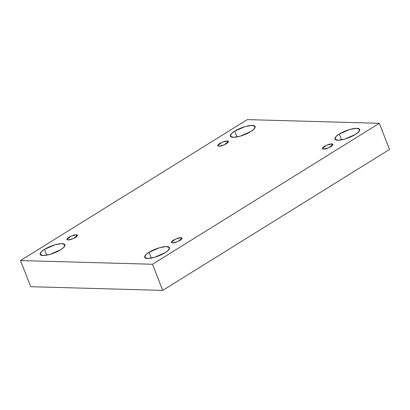 <?xml version="1.0" encoding="UTF-8"?>
<svg xmlns="http://www.w3.org/2000/svg" width="410" height="410" viewBox="0 0 410 410"><rect width="100%" height="100%" fill="white"/><g stroke="black" fill="none" stroke-linecap="round" stroke-linejoin="round"><path stroke-width="0.61" d="M60.536 249.808L63.74 247.373L64.959 244.734L61.741 243.612L55.058 244.77L44.511 249.357L46.781 255.169L44.511 249.357C47.001 247.604 56.067 243.53 62.125 243.617C67.927 243.863 63.668 248.07 60.536 249.808C58.051 251.561 48.985 255.635 42.922 255.553C37.125 255.302 41.384 251.094 44.511 249.357L41.313 251.791L40.093 254.431L43.311 255.553L49.994 254.395L60.536 249.808M250.751 131.584L253.949 129.145L255.169 126.511L251.95 125.388L245.267 126.546L234.725 131.133L236.99 136.945L234.725 131.133C237.211 129.381 246.277 125.306 252.34 125.388C258.136 125.639 253.877 129.847 250.751 131.584C248.26 133.337 239.194 137.411 233.136 137.324C227.335 137.078 231.594 132.871 234.725 131.133L231.522 133.568L230.302 136.207L233.521 137.329L240.204 136.171L250.751 131.584M355.296 134.506L358.499 132.071L359.713 129.432L356.5 128.309L349.812 129.468L339.27 134.055L341.535 139.866L339.27 134.055C341.755 132.302 350.822 128.227 356.885 128.315C362.686 128.561 358.427 132.768 355.296 134.506C352.81 136.258 343.744 140.333 337.681 140.251C331.88 140 336.138 135.792 339.27 134.055L336.072 136.489L334.852 139.128L338.071 140.251L344.754 139.092L355.296 134.506M165.087 252.729L168.29 250.295L169.504 247.655L166.286 246.533L159.603 247.691L149.061 252.283L151.326 258.095L149.061 252.283C151.546 250.525 160.612 246.451 166.675 246.538C172.477 246.784 168.218 250.992 165.087 252.729C162.601 254.482 153.535 258.556 147.472 258.474C141.67 258.223 145.929 254.015 149.061 252.283L145.863 254.718L144.643 257.352L147.861 258.474L154.544 257.316L165.087 252.729M180.851 237.728L175.465 239.071L171.406 242.361L172.62 242.843C170.76 242.94 170.99 242.059 173.302 240.188C176.946 238.359 179.462 237.533 180.851 237.728C182.706 237.626 182.481 238.512 180.169 240.378C176.525 242.213 174.009 243.033 172.62 242.843L178.007 241.495L182.06 238.205L180.851 237.728L181.497 239.384L180.851 237.728M331.736 143.941L326.35 145.289L322.296 148.579L323.505 149.061C321.65 149.158 321.876 148.271 324.187 146.406C327.831 144.571 330.347 143.751 331.736 143.941C333.596 143.843 333.366 144.725 331.054 146.595C327.416 148.43 324.899 149.25 323.505 149.061L328.897 147.713L332.951 144.422L331.736 143.941L332.382 145.596L331.736 143.941M227.191 141.019L221.805 142.367L217.746 145.658L218.96 146.134C217.1 146.237 217.331 145.35 219.642 143.485C223.286 141.65 225.802 140.83 227.191 141.019C229.046 140.922 228.821 141.804 226.51 143.674C222.866 145.504 220.349 146.329 218.96 146.134L224.347 144.791L228.401 141.501L227.191 141.019L227.837 142.675L227.191 141.019M76.301 234.807L70.915 236.15L66.861 239.44L68.07 239.922C66.215 240.019 66.44 239.138 68.752 237.267C72.396 235.432 74.912 234.612 76.301 234.807C78.161 234.704 77.931 235.591 75.619 237.457C71.975 239.291 69.459 240.111 68.07 239.922L73.457 238.574L77.516 235.284L76.301 234.807L76.947 236.457L76.301 234.807M379.311 123.297L152.52 264.255L162.708 290.393L389.5 149.435L379.311 123.297L389.5 149.435L162.708 290.393L152.52 264.255L20.5 260.565L30.688 286.703L162.708 290.393L30.688 286.703L20.5 260.565L247.291 119.607L379.311 123.297L247.291 119.607L20.5 260.565L152.52 264.255L379.311 123.297"/></g></svg>
